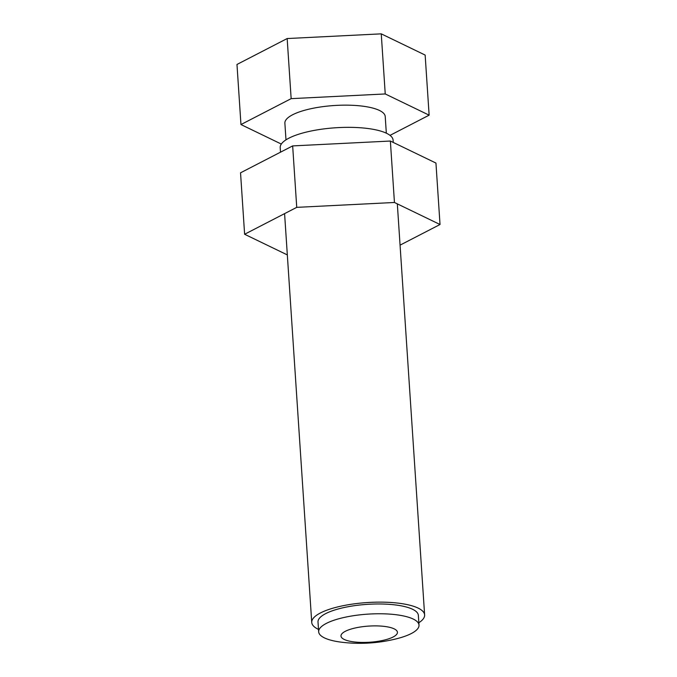 <?xml version="1.0" encoding="UTF-8"?>
<svg xmlns="http://www.w3.org/2000/svg" width="677" height="677" viewBox="0 0 677 677"><rect width="100%" height="100%" fill="white"/><g stroke="black" fill="none" stroke-linecap="round" stroke-linejoin="round"><path stroke-width="1.02" d="M287.327 254.907L244.617 234.259L240.538 172.813L292.659 145.91L296.738 207.357L394.446 202.482L440.025 224.51L400.065 245.142M292.659 145.91L390.367 141.036L394.446 202.482M390.367 141.036L435.946 163.064L440.025 224.51M244.617 234.259L296.738 207.357M280.506 152.181L280.202 147.654A56.563 16.163 -3.8 0 1 310.328 131.177A56.563 16.163 -3.8 0 1 393.092 140.156L393.235 142.424M418.843 622.738A56.563 16.163 176.2 0 0 424.623 614.936A56.563 16.163 176.2 0 0 341.868 605.966A56.563 16.163 176.2 0 0 311.742 622.434A56.563 16.163 176.2 0 0 318.503 629.407M318.664 631.802L318.012 622.019A50.284 14.361 -3.8 0 1 344.788 607.379A50.284 14.361 -3.8 0 1 418.352 615.351L419.004 625.133A50.284 14.361 -3.8 0 1 396.604 638.758A150.844 150.844 0 0 1 342.664 642.346A50.284 14.361 -3.8 0 1 318.664 631.802A50.284 14.361 -3.8 0 1 345.439 617.162A50.284 14.361 -3.8 0 1 419.004 625.133M382.37 640.518A28.282 8.082 -3.8 0 1 340.988 636.033A28.282 8.082 -3.8 0 1 356.051 627.799A28.282 8.082 -3.8 0 1 397.433 632.284A28.282 8.082 -3.8 0 1 382.37 640.518M285.982 139.843L284.882 123.197A50.284 14.361 -3.8 0 1 311.657 108.557A50.284 14.361 -3.8 0 1 385.221 116.529L386.33 133.183M281.319 144.057L240.961 124.551L236.975 64.459L287.166 38.547L291.152 98.647L385.238 93.951L429.133 115.166L390.011 135.366M287.166 38.547L381.253 33.85L385.238 93.951M381.253 33.85L425.148 55.065L429.133 115.166M240.961 124.551L291.152 98.647M284.585 213.627L311.742 622.434M397.323 203.87L424.623 614.936"/></g></svg>
